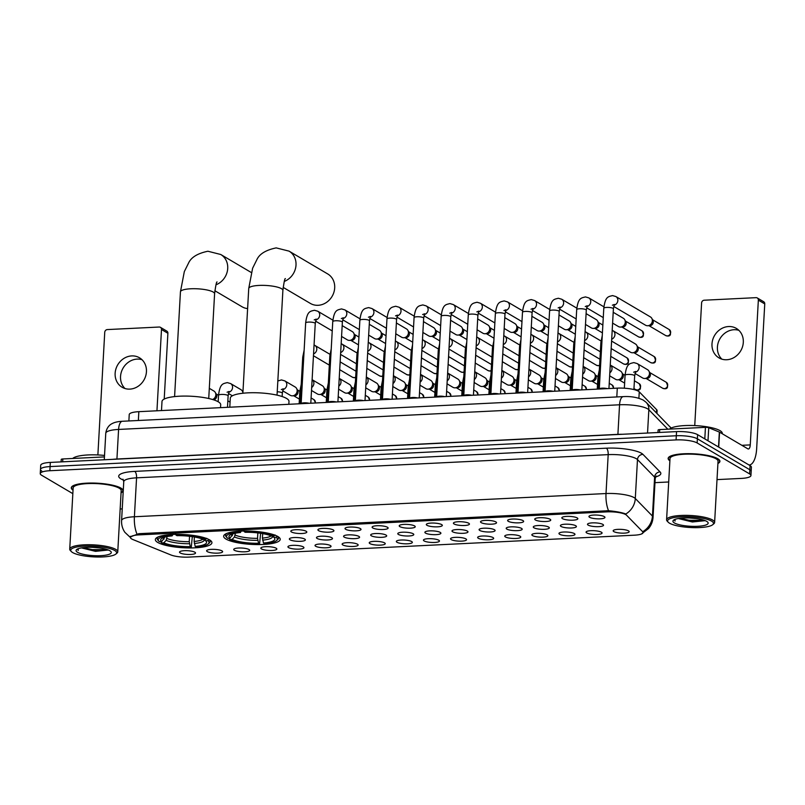 <?xml version="1.0" encoding="UTF-8"?>
<svg xmlns="http://www.w3.org/2000/svg" width="805" height="805" viewBox="0 0 805 805"><rect width="100%" height="100%" fill="white"/><g stroke="black" fill="none" stroke-linecap="round" stroke-linejoin="round"><path stroke-width="1.21" d="M226.004 539.068A28.326 6.611 -176.8 0 0 257.519 544.583A28.326 6.611 -176.8 0 0 280.21 539.37A28.326 6.611 -176.8 0 0 277.856 536.522A28.326 6.611 -176.8 0 0 246.34 531.008A28.326 6.611 -176.8 0 0 223.649 536.211A28.326 6.611 -176.8 0 0 226.004 539.068M157.71 542.429A28.326 6.611 -176.8 0 0 189.225 547.943A28.326 6.611 -176.8 0 0 211.916 542.731A28.326 6.611 -176.8 0 0 209.562 539.873A28.326 6.611 -176.8 0 0 178.046 534.369A28.326 6.611 -176.8 0 0 155.355 539.571A28.326 6.611 -176.8 0 0 157.71 542.429M221.959 550.882A8.02 1.872 3.2 0 1 222.562 551.415A8.02 1.872 3.2 0 1 216.766 553.166A8.02 1.872 3.2 0 1 207.288 551.606A8.02 1.872 3.2 0 1 206.714 550.529A8.02 1.872 3.2 0 1 213.607 549.332A8.02 1.872 3.2 0 1 221.959 550.882M249.067 549.543A8.02 1.872 3.2 0 1 249.661 550.087A8.02 1.872 3.2 0 1 243.865 551.827A8.02 1.872 3.2 0 1 234.386 550.268A8.02 1.872 3.2 0 1 233.822 549.201A8.02 1.872 3.2 0 1 240.715 547.994A8.02 1.872 3.2 0 1 249.067 549.543M276.165 548.215A8.02 1.872 3.2 0 1 276.769 548.748A8.02 1.872 3.2 0 1 270.973 550.499A8.02 1.872 3.2 0 1 261.494 548.94A8.02 1.872 3.2 0 1 260.921 547.863A8.02 1.872 3.2 0 1 267.813 546.665A8.02 1.872 3.2 0 1 276.165 548.215M303.274 546.877A8.02 1.872 3.2 0 1 303.867 547.42A8.02 1.872 3.2 0 1 298.081 549.161A8.02 1.872 3.2 0 1 288.593 547.601A8.02 1.872 3.2 0 1 288.029 546.535A8.02 1.872 3.2 0 1 294.922 545.327A8.02 1.872 3.2 0 1 303.274 546.877M330.372 545.548A8.02 1.872 3.2 0 1 330.976 546.082A8.02 1.872 3.2 0 1 325.18 547.823A8.02 1.872 3.2 0 1 315.701 546.273A8.02 1.872 3.2 0 1 315.127 545.196A8.02 1.872 3.2 0 1 322.02 543.999A8.02 1.872 3.2 0 1 330.372 545.548M357.48 544.21A8.02 1.872 3.2 0 1 358.074 544.744A8.02 1.872 3.2 0 1 352.288 546.494A8.02 1.872 3.2 0 1 342.799 544.935A8.02 1.872 3.2 0 1 342.236 543.858A8.02 1.872 3.2 0 1 349.129 542.661A8.02 1.872 3.2 0 1 357.48 544.21M384.579 542.882A8.02 1.872 3.2 0 1 385.182 543.415A8.02 1.872 3.2 0 1 379.386 545.156A8.02 1.872 3.2 0 1 369.908 543.606A8.02 1.872 3.2 0 1 369.334 542.53A8.02 1.872 3.2 0 1 376.227 541.332A8.02 1.872 3.2 0 1 384.579 542.882M411.687 541.544A8.02 1.872 3.2 0 1 412.281 542.077A8.02 1.872 3.2 0 1 406.495 543.828A8.02 1.872 3.2 0 1 397.006 542.268A8.02 1.872 3.2 0 1 396.442 541.191A8.02 1.872 3.2 0 1 403.335 539.994A8.02 1.872 3.2 0 1 411.687 541.544M438.785 540.215A8.02 1.872 3.2 0 1 439.389 540.749A8.02 1.872 3.2 0 1 433.593 542.49A8.02 1.872 3.2 0 1 424.114 540.93A8.02 1.872 3.2 0 1 423.541 539.863A8.02 1.872 3.2 0 1 430.434 538.666A8.02 1.872 3.2 0 1 438.785 540.215M465.894 538.877A8.02 1.872 3.2 0 1 466.487 539.41A8.02 1.872 3.2 0 1 460.702 541.161A8.02 1.872 3.2 0 1 451.213 539.602A8.02 1.872 3.2 0 1 450.649 538.525A8.02 1.872 3.2 0 1 457.542 537.327A8.02 1.872 3.2 0 1 465.894 538.877M492.992 537.549A8.02 1.872 3.2 0 1 493.596 538.082A8.02 1.872 3.2 0 1 487.8 539.823A8.02 1.872 3.2 0 1 478.321 538.263A8.02 1.872 3.2 0 1 477.747 537.197A8.02 1.872 3.2 0 1 484.64 535.989A8.02 1.872 3.2 0 1 492.992 537.549M520.1 536.211A8.02 1.872 3.2 0 1 520.694 536.744A8.02 1.872 3.2 0 1 514.908 538.495A8.02 1.872 3.2 0 1 505.419 536.935A8.02 1.872 3.2 0 1 504.856 535.858A8.02 1.872 3.2 0 1 511.749 534.661A8.02 1.872 3.2 0 1 520.1 536.211M547.199 534.882A8.02 1.872 3.2 0 1 547.803 535.416A8.02 1.872 3.2 0 1 542.007 537.156A8.02 1.872 3.2 0 1 532.528 535.597A8.02 1.872 3.2 0 1 531.954 534.53A8.02 1.872 3.2 0 1 538.847 533.323A8.02 1.872 3.2 0 1 547.199 534.882M574.307 533.544A8.02 1.872 3.2 0 1 574.901 534.077A8.02 1.872 3.2 0 1 569.115 535.828A8.02 1.872 3.2 0 1 559.626 534.268A8.02 1.872 3.2 0 1 559.062 533.192A8.02 1.872 3.2 0 1 565.955 531.994A8.02 1.872 3.2 0 1 574.307 533.544M601.405 532.216A8.02 1.872 3.2 0 1 602.009 532.749A8.02 1.872 3.2 0 1 596.213 534.49A8.02 1.872 3.2 0 1 586.734 532.93A8.02 1.872 3.2 0 1 586.161 531.864A8.02 1.872 3.2 0 1 593.054 530.656A8.02 1.872 3.2 0 1 601.405 532.216M628.514 530.877A8.02 1.872 3.2 0 1 629.108 531.411A8.02 1.872 3.2 0 1 623.322 533.162A8.02 1.872 3.2 0 1 613.833 531.602A8.02 1.872 3.2 0 1 613.269 530.525A8.02 1.872 3.2 0 1 620.162 529.328A8.02 1.872 3.2 0 1 628.514 530.877M194.86 552.22A8.02 1.872 3.2 0 1 195.454 552.753A8.02 1.872 3.2 0 1 189.658 554.494A8.02 1.872 3.2 0 1 180.179 552.934A8.02 1.872 3.2 0 1 179.616 551.868A8.02 1.872 3.2 0 1 186.508 550.66A8.02 1.872 3.2 0 1 194.86 552.22M304.713 539.068A8.02 1.872 3.2 0 1 305.306 539.602A8.02 1.872 3.2 0 1 299.51 541.352A8.02 1.872 3.2 0 1 290.031 539.793A8.02 1.872 3.2 0 1 289.468 538.716A8.02 1.872 3.2 0 1 296.361 537.519A8.02 1.872 3.2 0 1 304.713 539.068M331.811 537.73A8.02 1.872 3.2 0 1 332.415 538.273A8.02 1.872 3.2 0 1 326.619 540.014A8.02 1.872 3.2 0 1 317.14 538.454A8.02 1.872 3.2 0 1 316.566 537.388A8.02 1.872 3.2 0 1 323.459 536.18A8.02 1.872 3.2 0 1 331.811 537.73M358.919 536.402A8.02 1.872 3.2 0 1 359.513 536.935A8.02 1.872 3.2 0 1 353.727 538.676A8.02 1.872 3.2 0 1 344.238 537.126A8.02 1.872 3.2 0 1 343.675 536.05A8.02 1.872 3.2 0 1 350.567 534.852A8.02 1.872 3.2 0 1 358.919 536.402M386.018 535.063A8.02 1.872 3.2 0 1 386.621 535.597A8.02 1.872 3.2 0 1 380.825 537.348A8.02 1.872 3.2 0 1 371.347 535.788A8.02 1.872 3.2 0 1 370.773 534.711A8.02 1.872 3.2 0 1 377.666 533.514A8.02 1.872 3.2 0 1 386.018 535.063M413.126 533.735A8.02 1.872 3.2 0 1 413.72 534.268A8.02 1.872 3.2 0 1 407.934 536.009A8.02 1.872 3.2 0 1 398.445 534.46A8.02 1.872 3.2 0 1 397.881 533.383A8.02 1.872 3.2 0 1 404.774 532.186A8.02 1.872 3.2 0 1 413.126 533.735M440.224 532.397A8.02 1.872 3.2 0 1 440.828 532.93A8.02 1.872 3.2 0 1 435.032 534.681A8.02 1.872 3.2 0 1 425.553 533.121A8.02 1.872 3.2 0 1 424.98 532.045A8.02 1.872 3.2 0 1 431.872 530.847A8.02 1.872 3.2 0 1 440.224 532.397M467.333 531.069A8.02 1.872 3.2 0 1 467.926 531.602A8.02 1.872 3.2 0 1 462.14 533.343A8.02 1.872 3.2 0 1 452.651 531.783A8.02 1.872 3.2 0 1 452.088 530.716A8.02 1.872 3.2 0 1 458.981 529.519A8.02 1.872 3.2 0 1 467.333 531.069M494.431 529.73A8.02 1.872 3.2 0 1 495.035 530.264A8.02 1.872 3.2 0 1 489.239 532.014A8.02 1.872 3.2 0 1 479.76 530.455A8.02 1.872 3.2 0 1 479.186 529.378A8.02 1.872 3.2 0 1 486.079 528.181A8.02 1.872 3.2 0 1 494.431 529.73M521.539 528.402A8.02 1.872 3.2 0 1 522.133 528.935A8.02 1.872 3.2 0 1 516.347 530.676A8.02 1.872 3.2 0 1 506.858 529.116A8.02 1.872 3.2 0 1 506.295 528.05A8.02 1.872 3.2 0 1 513.188 526.842A8.02 1.872 3.2 0 1 521.539 528.402M548.638 527.064A8.02 1.872 3.2 0 1 549.241 527.597A8.02 1.872 3.2 0 1 543.445 529.348A8.02 1.872 3.2 0 1 533.967 527.788A8.02 1.872 3.2 0 1 533.393 526.712A8.02 1.872 3.2 0 1 540.286 525.514A8.02 1.872 3.2 0 1 548.638 527.064M575.746 525.735A8.02 1.872 3.2 0 1 576.34 526.269A8.02 1.872 3.2 0 1 570.554 528.01A8.02 1.872 3.2 0 1 561.065 526.45A8.02 1.872 3.2 0 1 560.501 525.383A8.02 1.872 3.2 0 1 567.394 524.176A8.02 1.872 3.2 0 1 575.746 525.735M602.844 524.397A8.02 1.872 3.2 0 1 603.448 524.93A8.02 1.872 3.2 0 1 597.652 526.681A8.02 1.872 3.2 0 1 588.173 525.122A8.02 1.872 3.2 0 1 587.6 524.045A8.02 1.872 3.2 0 1 594.492 522.848A8.02 1.872 3.2 0 1 602.844 524.397M306.152 531.25A8.02 1.872 3.2 0 1 306.745 531.793A8.02 1.872 3.2 0 1 300.949 533.534A8.02 1.872 3.2 0 1 291.47 531.974A8.02 1.872 3.2 0 1 290.907 530.908A8.02 1.872 3.2 0 1 297.8 529.7A8.02 1.872 3.2 0 1 306.152 531.25M333.25 529.921A8.02 1.872 3.2 0 1 333.854 530.455A8.02 1.872 3.2 0 1 328.058 532.206A8.02 1.872 3.2 0 1 318.579 530.646A8.02 1.872 3.2 0 1 318.005 529.569A8.02 1.872 3.2 0 1 324.898 528.372A8.02 1.872 3.2 0 1 333.25 529.921M360.358 528.583A8.02 1.872 3.2 0 1 360.952 529.127A8.02 1.872 3.2 0 1 355.156 530.867A8.02 1.872 3.2 0 1 345.677 529.308A8.02 1.872 3.2 0 1 345.114 528.241A8.02 1.872 3.2 0 1 352.006 527.034A8.02 1.872 3.2 0 1 360.358 528.583M387.457 527.255A8.02 1.872 3.2 0 1 388.06 527.788A8.02 1.872 3.2 0 1 382.264 529.529A8.02 1.872 3.2 0 1 372.785 527.979A8.02 1.872 3.2 0 1 372.212 526.903A8.02 1.872 3.2 0 1 379.105 525.705A8.02 1.872 3.2 0 1 387.457 527.255M414.565 525.917A8.02 1.872 3.2 0 1 415.159 526.45A8.02 1.872 3.2 0 1 409.373 528.201A8.02 1.872 3.2 0 1 399.884 526.641A8.02 1.872 3.2 0 1 399.32 525.564A8.02 1.872 3.2 0 1 406.213 524.367A8.02 1.872 3.2 0 1 414.565 525.917M441.663 524.588A8.02 1.872 3.2 0 1 442.267 525.122A8.02 1.872 3.2 0 1 436.471 526.862A8.02 1.872 3.2 0 1 426.992 525.313A8.02 1.872 3.2 0 1 426.419 524.236A8.02 1.872 3.2 0 1 433.311 523.039A8.02 1.872 3.2 0 1 441.663 524.588M468.772 523.25A8.02 1.872 3.2 0 1 469.365 523.783A8.02 1.872 3.2 0 1 463.579 525.534A8.02 1.872 3.2 0 1 454.09 523.975A8.02 1.872 3.2 0 1 453.527 522.898A8.02 1.872 3.2 0 1 460.42 521.7A8.02 1.872 3.2 0 1 468.772 523.25M495.87 521.922A8.02 1.872 3.2 0 1 496.474 522.455A8.02 1.872 3.2 0 1 490.678 524.196A8.02 1.872 3.2 0 1 481.199 522.636A8.02 1.872 3.2 0 1 480.625 521.57A8.02 1.872 3.2 0 1 487.518 520.372A8.02 1.872 3.2 0 1 495.87 521.922M522.978 520.583A8.02 1.872 3.2 0 1 523.572 521.117A8.02 1.872 3.2 0 1 517.786 522.868A8.02 1.872 3.2 0 1 508.297 521.308A8.02 1.872 3.2 0 1 507.734 520.231A8.02 1.872 3.2 0 1 514.626 519.034A8.02 1.872 3.2 0 1 522.978 520.583M550.077 519.255A8.02 1.872 3.2 0 1 550.68 519.788A8.02 1.872 3.2 0 1 544.884 521.529A8.02 1.872 3.2 0 1 535.406 519.97A8.02 1.872 3.2 0 1 534.832 518.903A8.02 1.872 3.2 0 1 541.725 517.696A8.02 1.872 3.2 0 1 550.077 519.255M577.185 517.917A8.02 1.872 3.2 0 1 577.779 518.45A8.02 1.872 3.2 0 1 571.993 520.201A8.02 1.872 3.2 0 1 562.504 518.641A8.02 1.872 3.2 0 1 561.94 517.565A8.02 1.872 3.2 0 1 568.833 516.367A8.02 1.872 3.2 0 1 577.185 517.917M604.283 516.589A8.02 1.872 3.2 0 1 604.887 517.122A8.02 1.872 3.2 0 1 599.091 518.863A8.02 1.872 3.2 0 1 589.612 517.303A8.02 1.872 3.2 0 1 589.039 516.236A8.02 1.872 3.2 0 1 595.931 515.029A8.02 1.872 3.2 0 1 604.283 516.589M132.825 539.511A14.43 3.371 3.2 0 1 131.628 538.927A14.43 3.371 3.2 0 1 130.43 537.468A14.43 3.371 3.2 0 1 139.084 534.882L606.789 511.869A14.43 3.371 3.2 0 1 626.552 515.21L642.682 531.733A14.43 3.371 3.2 0 1 643.074 532.588A14.43 3.371 3.2 0 1 634.431 535.184L188.632 557.11A14.43 3.371 3.2 0 1 170.871 554.947L132.825 539.511M128.881 420.955L129.233 414.555A16.03 3.743 3.2 0 1 138.842 411.677L617.294 388.141A16.03 3.743 3.2 0 1 639.261 391.854L656.659 409.675A16.03 3.743 3.2 0 1 657.101 410.62L656.95 413.408M121.052 492.851A25.921 6.048 -176.8 0 0 123.044 490.698A25.921 6.048 -176.8 0 0 120.891 488.082A25.921 6.048 -176.8 0 0 92.052 483.04A25.921 6.048 -176.8 0 0 71.283 487.81A25.921 6.048 -176.8 0 0 73.024 490.165M717.919 463.479A25.921 6.048 -176.8 0 0 719.912 461.335A25.921 6.048 -176.8 0 0 717.758 458.719A25.921 6.048 -176.8 0 0 688.909 453.668A25.921 6.048 -176.8 0 0 668.15 458.437A25.921 6.048 -176.8 0 0 669.891 460.792M130.138 536.975L138.812 533.685L608.54 510.722C615.533 511.376 620.977 512.352 624.871 513.64L625.777 514.013A18.706 17.63 -44.3 0 0 635.296 498.506L652.442 516.065A21.383 4.991 3.2 0 1 653.036 517.333L655.21 478.412A21.383 4.991 -176.8 0 0 654.616 477.144L637.48 459.585A21.383 4.991 -176.8 0 0 636.292 458.699A21.383 4.991 -176.8 0 0 608.188 454.634L136.568 477.838A21.383 4.991 -176.8 0 0 123.759 481.672L122.954 479.196M717.014 479.609L741.335 478.412A16.03 3.743 -176.8 0 0 750.944 475.534L751.176 471.378A16.03 3.743 -176.8 0 0 749.847 469.768L697.382 438.816A16.03 3.743 -176.8 0 0 676.311 435.757L50.091 466.578A16.03 3.743 -176.8 0 0 40.481 469.456A16.03 3.743 -176.8 0 0 41.81 471.066M123.517 480.102L123.155 479.961A26.726 6.239 3.2 0 1 134.727 471.388L606.346 448.184A26.726 6.239 3.2 0 1 641.474 453.265A26.726 6.239 3.2 0 1 642.954 454.382L660.1 471.941A5.343 5.031 135.7 0 0 654.616 477.144L652.442 516.065A18.706 17.63 -44.3 0 1 642.984 531.531L643.125 531.843M750.944 475.534A16.03 3.743 -176.8 0 0 749.616 473.914L697.15 442.961A16.03 3.743 -176.8 0 0 676.079 439.912L49.86 470.724A16.03 3.743 -176.8 0 0 40.25 473.602A16.03 3.743 -176.8 0 0 41.578 475.222L72.832 493.656M120.156 508.981L122.239 508.871M654.978 482.658L668.703 481.984M50.323 462.422A16.03 3.743 -176.8 0 0 40.713 465.3L40.481 469.456A16.03 3.743 -176.8 0 1 50.091 466.578L676.311 435.757A16.03 3.743 -176.8 0 1 697.382 438.816L749.847 469.768A16.03 3.743 -176.8 0 1 751.176 471.378L751.407 467.232A16.03 3.743 -176.8 0 0 750.079 465.612L697.613 434.66A16.03 3.743 -176.8 0 0 676.542 431.611L50.323 462.422L49.86 470.724M124.996 388.523A17.106 15.154 120.5 0 1 121.927 370.441A17.106 15.154 120.5 0 1 137.132 359.1A17.106 15.154 120.5 0 1 142.002 359.704M131.718 355.911A17.106 15.154 -59.5 0 0 115.92 368.921A17.106 15.154 -59.5 0 0 122.098 387.245A17.106 15.154 -59.5 0 0 129.857 389.117A17.106 15.154 -59.5 0 0 145.655 376.106A17.106 15.154 -59.5 0 0 139.476 357.782A17.106 15.154 -59.5 0 0 131.718 355.911M104.449 456.908L62.83 458.961L62.669 461.818M161.493 329.497A2.677 2.365 -59.5 0 0 160.406 327.323L166.796 331.097A2.677 2.365 120.5 0 1 167.893 333.28L161.493 329.497L156.945 410.792M164.21 399.079L167.893 333.28M160.406 327.323A2.677 2.365 -59.5 0 0 159.189 327.031L107.327 329.577A2.677 2.365 -59.5 0 0 104.741 332.294L97.878 454.946M61.301 459.595A2.677 0.624 3.2 0 1 61.23 459.444A2.677 0.624 3.2 0 1 62.83 458.961M114.723 550.489A22.983 5.363 -176.8 0 0 86.457 546.042A22.983 5.363 -176.8 0 0 71.333 551.566A22.983 5.363 -176.8 0 0 72.651 552.552A22.983 5.363 -176.8 0 0 95.473 556.969A22.983 5.363 -176.8 0 0 115.89 554.051A22.983 5.363 -176.8 0 0 114.723 550.489M115.89 554.051L116.977 553.136A24.049 5.615 -176.8 0 0 117.761 551.827A24.049 5.615 -176.8 0 0 115.759 549.402A24.049 5.615 -176.8 0 0 88.993 544.723A24.049 5.615 -176.8 0 0 69.733 549.141A24.049 5.615 -176.8 0 0 70.357 550.529L71.333 551.566M117.761 551.827L121.183 490.597A24.049 5.615 -176.8 0 0 119.18 488.172A24.049 5.615 -176.8 0 0 92.414 483.493A24.049 5.615 -176.8 0 0 73.154 487.911L69.733 549.141M121.062 492.68A25.659 5.987 -176.8 0 0 122.783 490.688A25.659 5.987 -176.8 0 0 120.649 488.102A25.659 5.987 -176.8 0 0 92.102 483.111A25.659 5.987 -176.8 0 0 71.554 487.82A25.659 5.987 -176.8 0 0 73.034 489.993M104.529 455.439A26.726 6.239 -176.8 0 0 72.712 458.478M99.146 547.893L92.645 547.35M77.542 552.311A17.64 4.116 -176.8 0 0 99.216 555.732A17.64 4.116 -176.8 0 0 110.838 551.495A17.64 4.116 -176.8 0 0 109.832 550.731A17.64 4.116 -176.8 0 0 92.303 547.34A17.64 4.116 -176.8 0 0 76.636 549.584A17.64 4.116 -176.8 0 0 77.542 552.311M81.687 547.943L95.493 551.355L108.363 550.016M77.532 549.262L78.216 550.439L78.145 548.758M78.216 550.439L77.542 549.151M107.427 549.664L92.172 549.614L83.136 547.662M108.262 550.097L92.142 550.268L81.828 547.843M194.387 536.975L194.136 541.453L195.192 546.404A22.983 5.363 -176.8 0 0 205.979 541.111A22.983 5.363 -176.8 0 0 205.597 540.759L207.861 540.648L208.908 539.511M192.315 536.643L191.278 547.229A25.438 5.937 -176.8 0 1 161.543 542.922L163.807 542.812A22.983 5.363 -176.8 0 0 190.292 546.645L189.235 541.695L189.547 536.271M167.108 536.553L166.172 540.346L163.807 542.812M220.54 407.662L220.701 404.764A29.393 6.863 -176.8 0 0 218.256 401.806A29.393 6.863 -176.8 0 0 185.553 396.08A29.393 6.863 -176.8 0 0 161.996 401.484L161.493 410.56M195.192 546.404L196.179 546.987A25.438 5.937 -176.8 0 0 208.213 543.959L209.3 543.033A26.515 6.188 -176.8 0 0 210.165 541.594A26.515 6.188 -176.8 0 0 208.898 539.561M161.543 542.922L160.638 541.604M206.764 538.304L205.728 539.39A25.438 5.937 -176.8 0 0 175.983 535.073L175.611 533.785M208.213 543.959A25.438 5.937 -176.8 0 0 207.861 540.648M205.728 539.39L203.464 539.501A22.983 5.363 -176.8 0 0 176.969 535.657L175.983 535.073M190.292 546.645L191.278 547.229M205.597 540.759L204.369 539.451M158.897 536.633A26.515 6.188 -176.8 0 0 157.227 538.636A26.515 6.188 -176.8 0 0 157.911 540.165L158.897 541.202A25.438 5.937 -176.8 0 0 159.41 541.664L161.674 541.554L164.874 537.066M170.72 534.027L171.093 535.315A25.438 5.937 -176.8 0 0 158.897 541.202M171.093 535.315L172.079 535.899A22.983 5.363 -176.8 0 0 161.433 538.625A22.983 5.363 -176.8 0 0 161.674 541.554M173.186 534.117L172.079 535.899M214.855 290.736L242.043 306.775A17.106 15.154 -59.5 0 0 247.618 308.597M283.149 287.375L310.348 303.415A17.106 15.154 -59.5 0 0 318.106 305.296A17.106 15.154 -59.5 0 0 333.904 292.275A17.106 15.154 -59.5 0 0 327.726 273.952L289.045 251.13A17.106 15.154 120.5 0 1 295.817 266.888A17.106 15.154 120.5 0 1 284.266 281.428M262.682 533.614L262.43 538.102L263.487 543.043A22.983 5.363 -176.8 0 0 274.274 537.75A22.983 5.363 -176.8 0 0 273.891 537.398L276.155 537.287L277.202 536.15M260.619 533.282L259.582 543.868A25.438 5.937 -176.8 0 1 229.838 539.561L232.102 539.451A22.983 5.363 -176.8 0 0 258.596 543.284L257.54 538.334L257.842 532.91M235.402 533.192L234.466 536.985L232.102 539.451M288.834 404.301L288.995 401.403A29.393 6.863 -176.8 0 0 286.56 398.445A29.393 6.863 -176.8 0 0 253.847 392.719A29.393 6.863 -176.8 0 0 230.3 398.123L229.787 407.199M263.487 543.043L264.473 543.627A25.438 5.937 -176.8 0 0 276.507 540.598L277.604 539.672A26.515 6.188 -176.8 0 0 278.46 538.233A26.515 6.188 -176.8 0 0 277.202 536.2M229.838 539.561L228.932 538.243M275.069 534.943L274.022 536.029A25.438 5.937 -176.8 0 0 244.277 531.713L243.915 530.425M276.507 540.598A25.438 5.937 -176.8 0 0 276.155 537.287M274.022 536.029L271.758 536.14A22.983 5.363 -176.8 0 0 245.273 532.296L244.277 531.713M258.596 543.284L259.582 543.868M273.891 537.398L272.674 536.09M227.191 533.272A26.515 6.188 -176.8 0 0 225.521 535.275A26.515 6.188 -176.8 0 0 226.215 536.804L227.191 537.841A25.438 5.937 -176.8 0 0 227.704 538.304L229.968 538.193L233.168 533.705M239.015 530.666L239.387 531.954A25.438 5.937 -176.8 0 0 227.191 537.841M239.387 531.954L240.373 532.538A22.983 5.363 -176.8 0 0 229.727 535.265A22.983 5.363 -176.8 0 0 229.968 538.193M241.48 530.767L240.373 532.538M301.181 403.567L301.11 403.697A4.81 1.127 3.2 0 1 301.181 403.567A4.81 1.127 3.2 0 1 304.29 402.822A4.81 1.127 3.2 0 1 309.15 403.295M342.175 325.633L352.278 331.59A4.81 4.267 120.5 0 1 353.737 333.129A4.81 4.267 120.5 0 1 354.23 335.514A4.81 4.267 120.5 0 1 349.571 340.404A4.81 4.267 120.5 0 1 349.44 340.404A4.81 4.267 120.5 0 1 347.388 339.881L341.572 336.44M353.737 333.129L354.784 335.111A3.472 3.079 120.5 0 1 351.684 340.364L349.44 340.404M328.249 402.359A4.81 1.127 3.2 0 1 328.289 402.228A4.81 1.127 3.2 0 1 331.388 401.494A4.81 1.127 3.2 0 1 336.259 401.967M369.274 324.294L379.376 330.261A4.81 4.267 120.5 0 1 380.835 331.801A4.81 4.267 120.5 0 1 381.339 334.186A4.81 4.267 120.5 0 1 376.67 339.066A4.81 4.267 120.5 0 1 376.539 339.076A4.81 4.267 120.5 0 1 374.486 338.543L368.67 335.111M380.835 331.801L381.882 333.783A3.472 3.079 120.5 0 1 378.783 339.036L376.539 339.076M355.347 401.021A4.81 1.127 3.2 0 1 355.387 400.9A4.81 1.127 3.2 0 1 358.497 400.155A4.81 1.127 3.2 0 1 363.357 400.628M396.382 322.966L406.485 328.923A4.81 4.267 120.5 0 1 407.944 330.463A4.81 4.267 120.5 0 1 408.437 332.847A4.81 4.267 120.5 0 1 403.778 337.738A4.81 4.267 120.5 0 1 403.647 337.738A4.81 4.267 120.5 0 1 401.594 337.204L395.778 333.773M407.944 330.463L408.99 332.445A3.472 3.079 120.5 0 1 405.891 337.698L403.647 337.738M382.456 399.693A4.81 1.127 3.2 0 1 382.496 399.562A4.81 1.127 3.2 0 1 385.595 398.827A4.81 1.127 3.2 0 1 390.465 399.3M423.48 321.628L433.583 327.595A4.81 4.267 120.5 0 1 435.042 329.134A4.81 4.267 120.5 0 1 435.545 331.519A4.81 4.267 120.5 0 1 430.876 336.399A4.81 4.267 120.5 0 1 430.745 336.41A4.81 4.267 120.5 0 1 428.693 335.876L422.877 332.445M435.042 329.134L436.089 331.107A3.472 3.079 120.5 0 1 432.989 336.369L430.745 336.41M409.594 398.234L409.524 398.364A4.81 1.127 3.2 0 1 409.594 398.234A4.81 1.127 3.2 0 1 412.703 397.489A4.81 1.127 3.2 0 1 417.564 397.962M450.589 320.299L460.691 326.256A4.81 4.267 120.5 0 1 462.151 327.796A4.81 4.267 120.5 0 1 462.644 330.181A4.81 4.267 120.5 0 1 457.985 335.071A4.81 4.267 120.5 0 1 457.854 335.071A4.81 4.267 120.5 0 1 455.801 334.538L449.985 331.107M462.151 327.796L463.197 329.778A3.472 3.079 120.5 0 1 460.098 335.031L457.854 335.071M436.662 397.026A4.81 1.127 3.2 0 1 436.702 396.895A4.81 1.127 3.2 0 1 439.802 396.151A4.81 1.127 3.2 0 1 444.672 396.634M477.687 318.961L487.79 324.918A4.81 4.267 120.5 0 1 489.249 326.468A4.81 4.267 120.5 0 1 489.752 328.853A4.81 4.267 120.5 0 1 485.083 333.733A4.81 4.267 120.5 0 1 484.962 333.743A4.81 4.267 120.5 0 1 482.899 333.21L477.083 329.778M489.249 326.468L490.295 328.44A3.472 3.079 120.5 0 1 487.196 333.703L484.962 333.743M463.761 395.688A4.81 1.127 3.2 0 1 463.801 395.567A4.81 1.127 3.2 0 1 466.91 394.822A4.81 1.127 3.2 0 1 471.77 395.295M504.795 317.633L514.898 323.59A4.81 4.267 120.5 0 1 516.357 325.129A4.81 4.267 120.5 0 1 516.85 327.514A4.81 4.267 120.5 0 1 512.191 332.405A4.81 4.267 120.5 0 1 512.061 332.405A4.81 4.267 120.5 0 1 510.008 331.871L504.192 328.44M516.357 325.129L517.404 327.112A3.472 3.079 120.5 0 1 514.304 332.364L512.061 332.405M490.909 394.229L490.829 394.359A4.81 1.127 3.2 0 1 490.909 394.229A4.81 1.127 3.2 0 1 494.008 393.484A4.81 1.127 3.2 0 1 498.879 393.967M531.894 316.295L541.996 322.252A4.81 4.267 120.5 0 1 543.456 323.791A4.81 4.267 120.5 0 1 543.959 326.186A4.81 4.267 120.5 0 1 539.29 331.066A4.81 4.267 120.5 0 1 539.169 331.076A4.81 4.267 120.5 0 1 537.106 330.543L531.29 327.112M543.456 323.791L544.502 325.773A3.472 3.079 120.5 0 1 541.403 331.036L539.169 331.076M517.967 393.021A4.81 1.127 3.2 0 1 518.007 392.9A4.81 1.127 3.2 0 1 521.117 392.156A4.81 1.127 3.2 0 1 525.977 392.629M559.002 314.956L569.105 320.923A4.81 4.267 120.5 0 1 570.564 322.463A4.81 4.267 120.5 0 1 571.057 324.848A4.81 4.267 120.5 0 1 566.398 329.738A4.81 4.267 120.5 0 1 566.267 329.738A4.81 4.267 120.5 0 1 564.214 329.205L558.398 325.773M570.564 322.463L571.61 324.445A3.472 3.079 120.5 0 1 568.511 329.698L566.267 329.738M545.076 391.693A4.81 1.127 3.2 0 1 545.116 391.562A4.81 1.127 3.2 0 1 548.215 390.817A4.81 1.127 3.2 0 1 553.085 391.3M586.1 313.628L596.203 319.585A4.81 4.267 120.5 0 1 597.662 321.125A4.81 4.267 120.5 0 1 598.165 323.509A4.81 4.267 120.5 0 1 593.496 328.4A4.81 4.267 120.5 0 1 593.376 328.41A4.81 4.267 120.5 0 1 591.313 327.877L585.497 324.445M597.662 321.125L598.709 323.107A3.472 3.079 120.5 0 1 595.609 328.37L593.376 328.41M572.214 390.224L572.144 390.355A4.81 1.127 3.2 0 1 572.214 390.224A4.81 1.127 3.2 0 1 575.323 389.489A4.81 1.127 3.2 0 1 580.184 389.962M613.209 312.29L623.312 318.257A4.81 4.267 120.5 0 1 624.771 319.796A4.81 4.267 120.5 0 1 625.264 322.181A4.81 4.267 120.5 0 1 620.605 327.072A4.81 4.267 120.5 0 1 620.474 327.072A4.81 4.267 120.5 0 1 618.421 326.538L612.605 323.107M624.771 319.796L625.817 321.779A3.472 3.079 120.5 0 1 622.718 327.031L620.474 327.072M599.282 389.026A4.81 1.127 3.2 0 1 599.323 388.896A4.81 1.127 3.2 0 1 602.422 388.151A4.81 1.127 3.2 0 1 607.292 388.624M599.282 388.956L603.79 308.285C605.31 296.19 608.409 296.733 612.545 295.586L615.885 296.552L650.41 316.918A4.81 4.267 120.5 0 1 651.869 318.458A4.81 4.267 120.5 0 1 652.372 320.843A4.81 4.267 120.5 0 1 647.703 325.733A4.81 4.267 120.5 0 1 647.582 325.733A4.81 4.267 120.5 0 1 645.519 325.21L613.702 306.433M651.869 318.458L652.915 320.44A3.472 3.079 120.5 0 1 649.816 325.693L647.582 325.733M340.072 363.095A3.472 3.079 120.5 0 1 339.992 364.635M367.181 361.767A3.472 3.079 120.5 0 1 367.09 363.307M394.289 360.429A3.472 3.079 120.5 0 1 394.198 361.968M421.387 359.1A3.472 3.079 120.5 0 1 421.297 360.63M448.496 357.762A3.472 3.079 120.5 0 1 448.405 359.302M475.594 356.434A3.472 3.079 120.5 0 1 475.503 357.963M502.702 355.096A3.472 3.079 120.5 0 1 502.612 356.635M529.801 353.757A3.472 3.079 120.5 0 1 529.71 355.297M556.909 352.429A3.472 3.079 120.5 0 1 556.819 353.969M584.007 351.091A3.472 3.079 120.5 0 1 583.917 352.63M611.116 349.762A3.472 3.079 120.5 0 1 611.025 351.302M611.699 339.217A4.81 4.267 120.5 0 0 614.889 335.122A4.81 4.267 120.5 0 0 612.977 330.724L635.387 343.946A4.81 4.267 120.5 0 1 636.846 345.486A4.81 4.267 120.5 0 1 637.349 347.871A4.81 4.267 120.5 0 1 632.68 352.761A4.81 4.267 120.5 0 1 632.549 352.761A4.81 4.267 120.5 0 1 630.496 352.238L611.599 341.079M636.846 345.486L637.892 347.468A3.472 3.079 120.5 0 1 634.793 352.721L632.549 352.761M209.31 388.322L213.878 391.019A4.81 4.267 120.5 0 1 215.338 392.558A4.81 4.267 120.5 0 1 215.831 394.943A4.81 4.267 120.5 0 1 212.601 399.511M215.338 392.558L216.384 394.541A3.472 3.079 120.5 0 1 213.486 399.783M721.854 359.151A17.106 15.154 120.5 0 1 718.795 341.079A17.106 15.154 120.5 0 1 733.989 329.728A17.106 15.154 120.5 0 1 738.859 330.332M728.575 326.538A17.106 15.154 -59.5 0 0 712.777 339.549A17.106 15.154 -59.5 0 0 718.956 357.873A17.106 15.154 -59.5 0 0 726.724 359.744A17.106 15.154 -59.5 0 0 742.522 346.734A17.106 15.154 -59.5 0 0 736.344 328.41A17.106 15.154 -59.5 0 0 728.575 326.538M704.798 438.896L705.442 427.344L659.698 429.588L659.537 432.446M749.173 464.998L749.053 465.008A21.383 8.553 87.2 0 0 749.173 464.998A21.383 8.553 87.2 0 0 756.66 448.677L764.75 303.908L758.35 300.134L750.26 444.903A5.343 2.143 -92.8 0 1 748.388 448.989A5.343 2.143 -92.8 0 1 747.835 448.838L719.569 432.154L718.734 447.117M758.35 300.134A2.677 2.365 -59.5 0 0 757.264 297.951L763.663 301.724A2.677 2.365 120.5 0 1 764.75 303.908M757.264 297.951A2.677 2.365 -59.5 0 0 756.056 297.659L704.194 300.215A2.677 2.365 -59.5 0 0 701.598 302.922L694.745 425.573M658.168 430.232A2.677 0.624 3.2 0 1 658.098 430.071A2.677 0.624 3.2 0 1 659.698 429.588M705.442 427.344A2.677 0.624 3.2 0 1 708.732 427.737L719.348 432.054A2.677 0.624 3.2 0 1 719.569 432.154M711.58 521.117A22.983 5.363 -176.8 0 0 683.324 516.669A22.983 5.363 -176.8 0 0 668.2 522.193A22.983 5.363 -176.8 0 0 669.508 523.19A22.983 5.363 -176.8 0 0 692.33 527.607A22.983 5.363 -176.8 0 0 712.747 524.679A22.983 5.363 -176.8 0 0 711.58 521.117M712.747 524.679L713.844 523.763A24.049 5.615 -176.8 0 0 714.619 522.455A24.049 5.615 -176.8 0 0 712.616 520.03A24.049 5.615 -176.8 0 0 685.86 515.351A24.049 5.615 -176.8 0 0 666.59 519.768A24.049 5.615 -176.8 0 0 667.214 521.157L668.2 522.193M714.619 522.455L718.04 461.225A24.049 5.615 -176.8 0 0 716.048 458.8A24.049 5.615 -176.8 0 0 689.281 454.121A24.049 5.615 -176.8 0 0 670.012 458.538L666.59 519.768M717.929 463.308A25.659 5.987 -176.8 0 0 719.64 461.315A25.659 5.987 -176.8 0 0 717.507 458.729A25.659 5.987 -176.8 0 0 688.959 453.738A25.659 5.987 -176.8 0 0 668.412 458.448A25.659 5.987 -176.8 0 0 669.901 460.621M722.256 433.744L722.276 433.352A26.726 6.239 -176.8 0 0 720.052 430.655A26.726 6.239 -176.8 0 0 693.095 425.513A26.726 6.239 -176.8 0 0 669.569 429.105M696.003 518.521L689.513 517.977M674.399 522.948A17.64 4.116 -176.8 0 0 696.073 526.359A17.64 4.116 -176.8 0 0 707.706 522.123A17.64 4.116 -176.8 0 0 706.689 521.358A17.64 4.116 -176.8 0 0 689.161 517.967A17.64 4.116 -176.8 0 0 673.503 520.211A17.64 4.116 -176.8 0 0 674.399 522.948M678.545 518.581L692.36 521.982L705.22 520.654M674.389 519.889L675.073 521.066L675.013 519.386M675.073 521.066L674.409 519.778M704.284 520.302L689.04 520.251L679.994 518.289M705.13 520.734L689 520.895L678.685 518.48M228.741 392.256A4.81 4.267 120.5 0 0 232.464 388.282A4.81 4.267 120.5 0 0 230.612 383.572L240.977 389.68A4.81 4.267 120.5 0 1 242.436 391.22A4.81 4.267 120.5 0 1 242.909 392.749M282.947 389.59A4.81 4.267 120.5 0 0 286.671 385.615A4.81 4.267 120.5 0 0 284.819 380.906L295.183 387.014A4.81 4.267 120.5 0 1 296.643 388.553A4.81 4.267 120.5 0 1 297.146 390.938A4.81 4.267 120.5 0 1 292.477 395.829A4.81 4.267 120.5 0 1 292.346 395.829A4.81 4.267 120.5 0 1 290.293 395.305L282.636 390.777M296.643 388.553L297.689 390.536A3.472 3.079 120.5 0 1 294.59 395.788L292.346 395.829M311.686 387.487A4.81 4.267 120.5 0 0 312.119 379.688L322.292 385.686A4.81 4.267 120.5 0 1 323.751 387.225A4.81 4.267 120.5 0 1 324.244 389.61A4.81 4.267 120.5 0 1 319.585 394.5A4.81 4.267 120.5 0 1 319.454 394.5A4.81 4.267 120.5 0 1 317.401 393.967L311.515 390.495M323.751 387.225L324.797 389.207A3.472 3.079 120.5 0 1 321.698 394.46L319.454 394.5M338.784 386.159A4.81 4.267 120.5 0 0 339.227 378.36L349.39 384.347A4.81 4.267 120.5 0 1 350.849 385.887A4.81 4.267 120.5 0 1 351.352 388.272A4.81 4.267 120.5 0 1 346.683 393.162A4.81 4.267 120.5 0 1 346.553 393.162A4.81 4.267 120.5 0 1 344.5 392.639L338.623 389.167M350.849 385.887L351.896 387.869A3.472 3.079 120.5 0 1 348.796 393.122L346.553 393.162M366.325 377.012L376.499 383.019A4.81 4.267 120.5 0 1 377.958 384.559A4.81 4.267 120.5 0 1 378.451 386.943A4.81 4.267 120.5 0 1 373.792 391.824A4.81 4.267 120.5 0 1 373.661 391.834A4.81 4.267 120.5 0 1 371.608 391.3L365.722 387.829M377.958 384.559L379.004 386.541A3.472 3.079 120.5 0 1 375.905 391.794L373.661 391.834M392.991 383.492A4.81 4.267 120.5 0 0 393.434 375.694L403.597 381.681A4.81 4.267 120.5 0 1 405.056 383.22A4.81 4.267 120.5 0 1 405.559 385.605A4.81 4.267 120.5 0 1 400.89 390.495A4.81 4.267 120.5 0 1 400.759 390.495A4.81 4.267 120.5 0 1 398.706 389.972L392.83 386.501M405.056 383.22L406.102 385.203A3.472 3.079 120.5 0 1 403.003 390.455L400.759 390.495M420.532 374.345L430.705 380.352A4.81 4.267 120.5 0 1 432.164 381.892A4.81 4.267 120.5 0 1 432.657 384.277A4.81 4.267 120.5 0 1 427.998 389.157A4.81 4.267 120.5 0 1 427.868 389.167A4.81 4.267 120.5 0 1 425.815 388.634L419.928 385.162M432.164 381.892L433.211 383.864A3.472 3.079 120.5 0 1 430.112 389.127L427.868 389.167M447.198 380.825A4.81 4.267 120.5 0 0 447.64 373.027L457.804 379.014A4.81 4.267 120.5 0 1 459.263 380.554A4.81 4.267 120.5 0 1 459.766 382.939A4.81 4.267 120.5 0 1 455.097 387.829A4.81 4.267 120.5 0 1 454.966 387.829A4.81 4.267 120.5 0 1 452.913 387.296L447.037 383.824M459.263 380.554L460.309 382.536A3.472 3.079 120.5 0 1 457.21 387.789L454.966 387.829M474.739 371.679L484.912 377.676A4.81 4.267 120.5 0 1 486.371 379.225A4.81 4.267 120.5 0 1 486.864 381.61A4.81 4.267 120.5 0 1 482.205 386.491A4.81 4.267 120.5 0 1 482.074 386.501A4.81 4.267 120.5 0 1 480.022 385.967L474.135 382.496M486.371 379.225L487.417 381.198A3.472 3.079 120.5 0 1 484.318 386.46L482.074 386.501M501.404 378.159A4.81 4.267 120.5 0 0 501.847 370.36L512.01 376.348A4.81 4.267 120.5 0 1 513.469 377.887A4.81 4.267 120.5 0 1 513.972 380.272A4.81 4.267 120.5 0 1 509.303 385.162A4.81 4.267 120.5 0 1 509.173 385.162A4.81 4.267 120.5 0 1 507.12 384.629L501.243 381.157M513.469 377.887L514.516 379.869A3.472 3.079 120.5 0 1 511.417 385.122L509.173 385.162M528.945 369.012L539.119 375.009A4.81 4.267 120.5 0 1 540.578 376.549A4.81 4.267 120.5 0 1 541.071 378.944A4.81 4.267 120.5 0 1 536.412 383.824A4.81 4.267 120.5 0 1 536.281 383.834A4.81 4.267 120.5 0 1 534.228 383.301L528.342 379.829M540.578 376.549L541.624 378.531A3.472 3.079 120.5 0 1 538.525 383.794L536.281 383.834M555.611 375.492A4.81 4.267 120.5 0 0 556.054 367.694L566.217 373.681A4.81 4.267 120.5 0 1 567.676 375.221A4.81 4.267 120.5 0 1 568.179 377.605A4.81 4.267 120.5 0 1 563.51 382.496A4.81 4.267 120.5 0 1 563.379 382.496A4.81 4.267 120.5 0 1 561.327 381.962L555.45 378.491M567.676 375.221L568.722 377.203A3.472 3.079 120.5 0 1 565.623 382.456L563.379 382.496M583.152 366.345L593.325 372.343A4.81 4.267 120.5 0 1 594.784 373.882A4.81 4.267 120.5 0 1 595.277 376.277A4.81 4.267 120.5 0 1 590.618 381.157A4.81 4.267 120.5 0 1 590.488 381.168A4.81 4.267 120.5 0 1 588.435 380.634L582.548 377.163M594.784 373.882L595.831 375.865A3.472 3.079 120.5 0 1 592.732 381.127L590.488 381.168M609.818 372.826A4.81 4.267 120.5 0 0 610.26 365.017L620.424 371.014A4.81 4.267 120.5 0 1 621.883 372.554A4.81 4.267 120.5 0 1 622.386 374.939A4.81 4.267 120.5 0 1 617.717 379.829A4.81 4.267 120.5 0 1 617.586 379.829A4.81 4.267 120.5 0 1 615.533 379.296L609.657 375.824M621.883 372.554L622.929 374.536A3.472 3.079 120.5 0 1 619.83 379.789L617.586 379.829M635.296 372.252A4.81 4.267 120.5 0 0 639.019 368.277A4.81 4.267 120.5 0 0 637.168 363.568L647.532 369.676A4.81 4.267 120.5 0 1 648.991 371.216A4.81 4.267 120.5 0 1 649.484 373.601A4.81 4.267 120.5 0 1 644.825 378.491A4.81 4.267 120.5 0 1 644.694 378.501A4.81 4.267 120.5 0 1 642.642 377.968L634.974 373.44M648.991 371.216L650.038 373.198A3.472 3.079 120.5 0 1 646.938 378.451L644.694 378.501M606.789 511.869L606.849 510.662M139.084 534.882L139.144 533.675M138.359 420.482L138.842 411.677M656.478 412.925L656.659 409.675M638.898 398.264L639.261 391.854M616.811 396.946L617.294 388.141M606.346 448.184A5.343 2.143 -92.8 0 1 608.188 454.634L606.014 493.546A21.383 4.991 3.2 0 1 634.119 497.621A21.383 4.991 3.2 0 1 635.296 498.506L637.48 459.585A5.343 5.031 135.7 0 1 642.954 454.382M608.54 510.722A18.706 7.487 -92.8 0 1 606.014 493.546L134.395 516.75A18.706 7.487 87.2 0 0 136.92 533.926M130.833 537.931L124.845 532.286C122.471 528.754 121.384 524.86 121.585 520.594A21.383 4.991 3.2 0 1 134.395 516.75L136.568 477.838A5.343 2.143 -92.8 0 0 134.727 471.388M660.1 471.941A26.726 6.239 3.2 0 1 655.632 476.872M676.079 439.912L676.542 431.611M697.15 442.961L697.613 434.66M749.616 473.914L750.079 465.612M667.828 429.196L648.84 409.745A21.383 4.991 -176.8 0 0 647.653 408.849A21.383 4.991 -176.8 0 0 619.558 404.784L118.587 429.437A21.383 4.991 -176.8 0 0 105.767 433.271C106.743 426.197 111.382 423.923 112.167 423.591C114.612 422.263 117.993 421.498 122.32 421.277L623.301 396.624A10.686 4.277 -92.8 0 0 619.558 404.784L617.908 434.358A21.383 4.991 3.2 0 1 622.416 434.277M116.926 459.142A2.677 1.067 87.2 0 0 116.926 459.011L118.587 429.437A10.686 4.277 -92.8 0 1 122.32 421.277M647.542 433.04L648.84 409.745A10.686 10.073 -44.3 0 0 646.113 402.309L671.149 428.069M112.831 459.343A21.383 4.991 3.2 0 1 116.926 459.011L617.908 434.358A2.677 1.067 87.2 0 1 617.898 434.499M671.129 428.079A10.686 10.073 -44.3 0 0 670.243 427.022M174.584 396.603L180.441 291.853A17.106 3.995 3.2 0 1 190.694 288.784A17.106 3.995 3.2 0 1 213.174 292.034A17.106 3.995 3.2 0 1 214.593 293.765C215.7 285.473 216.525 281.539 217.068 281.971M180.441 291.853L184.325 271.587L188.561 263.054C191.157 257.318 197.597 253.384 207.901 251.241L220.741 254.491A17.106 15.154 120.5 0 1 227.523 270.249A17.106 15.154 120.5 0 1 215.971 284.789M194.136 541.453A19.773 4.619 -176.8 0 0 202.86 539.239M166.997 538.475A19.773 4.619 -176.8 0 0 189.235 541.695M194.347 543.476A20.558 4.8 -176.8 0 0 204.218 539.461M166.172 540.346A20.558 4.8 -176.8 0 0 189.457 543.717M163.244 537.609A20.558 4.8 -176.8 0 0 164.039 539.088M242.879 393.243L248.735 288.492A17.106 3.995 3.2 0 1 258.989 285.423A17.106 3.995 3.2 0 1 281.468 288.673A17.106 3.995 3.2 0 1 282.887 290.404C283.994 282.112 284.819 278.178 285.362 278.611M262.43 538.102A19.773 4.619 -176.8 0 0 271.154 535.878M235.291 535.114A19.773 4.619 -176.8 0 0 257.54 538.334M262.641 540.115A20.558 4.8 -176.8 0 0 272.513 536.1M234.466 536.985A20.558 4.8 -176.8 0 0 257.751 540.356M231.538 534.248A20.558 4.8 -176.8 0 0 232.333 535.728M301.151 403.627L305.659 322.956A4.81 1.127 3.2 0 1 308.818 322.081A4.81 1.127 3.2 0 1 314.866 323.006A4.81 1.127 3.2 0 1 315.258 323.489L316.244 319.102L314.222 319.877M305.659 322.956C307.178 310.861 310.267 311.404 314.413 310.257L317.754 311.223A4.81 4.267 120.5 0 1 319.605 315.932A4.81 4.267 120.5 0 1 315.882 319.907M328.249 402.299L332.757 321.628A4.81 1.127 3.2 0 1 335.927 320.752A4.81 1.127 3.2 0 1 341.964 321.678A4.81 1.127 3.2 0 1 342.367 322.161L343.353 317.774L341.33 318.539M332.757 321.628C334.276 309.523 337.375 310.066 341.511 308.919L344.852 309.885A4.81 4.267 120.5 0 1 346.703 314.604A4.81 4.267 120.5 0 1 342.98 318.579M355.357 400.96L359.865 320.289A4.81 1.127 3.2 0 1 363.025 319.414A4.81 1.127 3.2 0 1 369.072 320.34A4.81 1.127 3.2 0 1 369.465 320.823L370.451 316.435L368.428 317.21M359.865 320.289C361.385 308.194 364.474 308.738 368.62 307.591L371.96 308.557A4.81 4.267 120.5 0 1 373.812 313.266A4.81 4.267 120.5 0 1 370.089 317.24M382.456 399.632L386.964 318.951A4.81 1.127 3.2 0 1 390.133 318.086A4.81 1.127 3.2 0 1 396.171 319.011A4.81 1.127 3.2 0 1 396.573 319.494L397.559 315.097L395.537 315.872M386.964 318.951C388.483 306.856 391.582 307.399 395.718 306.252L399.059 307.218A4.81 4.267 120.5 0 1 400.91 311.938A4.81 4.267 120.5 0 1 397.187 315.912M409.564 398.294L414.072 317.623A4.81 1.127 3.2 0 1 417.232 316.747A4.81 1.127 3.2 0 1 423.279 317.673A4.81 1.127 3.2 0 1 423.672 318.156L424.658 313.769L422.635 314.534M414.072 317.623C415.591 305.528 418.68 306.071 422.826 304.924L426.167 305.89A4.81 4.267 120.5 0 1 428.019 310.599A4.81 4.267 120.5 0 1 424.295 314.574M436.662 396.966L441.17 316.285A4.81 1.127 3.2 0 1 444.34 315.409A4.81 1.127 3.2 0 1 450.377 316.345A4.81 1.127 3.2 0 1 450.78 316.828L451.766 312.431L449.743 313.205M441.17 316.285C442.69 304.189 445.789 304.733 449.925 303.586L453.265 304.552A4.81 4.267 120.5 0 1 455.117 309.271A4.81 4.267 120.5 0 1 451.394 313.246M463.771 395.627L468.279 314.956A4.81 1.127 3.2 0 1 471.438 314.081A4.81 1.127 3.2 0 1 477.486 315.007A4.81 1.127 3.2 0 1 477.878 315.49L478.864 311.102L476.842 311.867M468.279 314.956C469.798 302.851 472.887 303.404 477.033 302.247L480.374 303.223A4.81 4.267 120.5 0 1 482.225 307.933A4.81 4.267 120.5 0 1 478.502 311.907M490.869 394.299L495.377 313.618A4.81 1.127 3.2 0 1 498.547 312.743A4.81 1.127 3.2 0 1 504.584 313.678A4.81 1.127 3.2 0 1 504.987 314.161L505.973 309.764L503.95 310.539M495.377 313.618C496.896 301.523 499.996 302.066 504.131 300.919L507.472 301.885A4.81 4.267 120.5 0 1 509.324 306.604A4.81 4.267 120.5 0 1 505.6 310.569M517.977 392.961L522.485 312.29A4.81 1.127 3.2 0 1 525.645 311.414A4.81 1.127 3.2 0 1 531.692 312.34A4.81 1.127 3.2 0 1 532.085 312.823L533.071 308.436L531.048 309.2M522.485 312.29C524.005 300.185 527.094 300.738 531.24 299.581L534.58 300.547A4.81 4.267 120.5 0 1 536.432 305.266A4.81 4.267 120.5 0 1 532.709 309.241M545.076 391.622L549.584 310.951A4.81 1.127 3.2 0 1 552.753 310.076A4.81 1.127 3.2 0 1 558.791 311.002A4.81 1.127 3.2 0 1 559.193 311.495L560.179 307.097L558.157 307.872M549.584 310.951C551.103 298.856 554.202 299.4 558.338 298.252L561.679 299.219A4.81 4.267 120.5 0 1 563.53 303.938A4.81 4.267 120.5 0 1 559.807 307.902M640.166 337.265A3.472 3.079 120.5 0 1 638.586 336.893L640.528 337.365A3.472 1.389 -92.8 0 1 640.166 337.265A3.472 3.079 120.5 0 0 642.118 330.905L625.435 321.064M572.184 390.294L576.692 309.623A4.81 1.127 3.2 0 1 579.852 308.748A4.81 1.127 3.2 0 1 585.899 309.673A4.81 1.127 3.2 0 1 586.292 310.156L587.278 305.769L585.255 306.534M576.692 309.623C578.211 297.518 581.301 298.071 585.446 296.914L588.787 297.88A4.81 4.267 120.5 0 1 590.639 302.6A4.81 4.267 120.5 0 1 586.915 306.574M667.275 335.937A3.472 3.079 120.5 0 1 665.695 335.554L667.627 336.037A3.472 1.389 -92.8 0 1 667.275 335.937A3.472 3.079 120.5 0 0 669.227 329.567L652.543 319.726M603.79 308.285A4.81 1.127 3.2 0 1 606.96 307.409A4.81 1.127 3.2 0 1 612.997 308.335A4.81 1.127 3.2 0 1 613.4 308.828L614.386 304.431L612.364 305.206M615.885 296.552A4.81 4.267 120.5 0 1 617.737 301.261A4.81 4.267 120.5 0 1 614.014 305.236M354.109 377.636A3.472 3.079 120.5 0 1 352.53 377.253L354.472 377.726A3.472 1.389 -92.8 0 1 354.109 377.636A3.472 3.079 120.5 0 0 355.679 377.132M300.134 403.738L302.74 357.128A4.81 1.127 3.2 0 1 303.777 356.504M329.97 354.321L314.836 345.395A4.81 4.267 120.5 0 1 316.747 349.793A4.81 4.267 120.5 0 1 313.568 353.888M381.208 376.297A3.472 3.079 120.5 0 1 379.638 375.915L381.57 376.398A3.472 1.389 -92.8 0 1 381.208 376.297A3.472 3.079 120.5 0 0 382.788 375.794M327.243 402.409L329.849 355.8A4.81 1.127 3.2 0 1 330.885 355.166M357.068 352.993L341.944 344.057A4.81 4.267 120.5 0 1 343.856 348.454A4.81 4.267 120.5 0 1 340.666 352.56M408.316 374.969A3.472 3.079 120.5 0 1 406.736 374.587L408.678 375.06A3.472 1.389 -92.8 0 1 408.316 374.969A3.472 3.079 120.5 0 0 409.886 374.456M354.341 401.071L356.947 354.462A4.81 1.127 3.2 0 1 357.984 353.838M384.176 351.654L369.042 342.729A4.81 4.267 120.5 0 1 370.954 347.126A4.81 4.267 120.5 0 1 367.774 351.222M435.414 373.631A3.472 3.079 120.5 0 1 433.845 373.248L435.777 373.731A3.472 1.389 -92.8 0 1 435.414 373.631A3.472 3.079 120.5 0 0 436.994 373.128M381.449 399.743L384.055 353.133A4.81 1.127 3.2 0 1 385.092 352.499M411.275 350.316L396.151 341.39A4.81 4.267 120.5 0 1 398.062 345.788A4.81 4.267 120.5 0 1 394.873 349.883M462.523 372.302A3.472 3.079 120.5 0 1 460.943 371.92L462.885 372.393A3.472 1.389 -92.8 0 1 462.523 372.302A3.472 3.079 120.5 0 0 464.093 371.789M408.548 398.405L411.154 351.795A4.81 1.127 3.2 0 1 412.19 351.171M438.383 348.988L423.249 340.062A4.81 4.267 120.5 0 1 425.161 344.449A4.81 4.267 120.5 0 1 421.981 348.555M489.621 370.964A3.472 3.079 120.5 0 1 488.051 370.582L489.983 371.065A3.472 1.389 -92.8 0 1 489.621 370.964A3.472 3.079 120.5 0 0 491.201 370.461M435.656 397.076L438.262 350.467A4.81 1.127 3.2 0 1 439.299 349.833M465.481 347.649L450.357 338.724A4.81 4.267 120.5 0 1 452.269 343.121A4.81 4.267 120.5 0 1 449.079 347.217M516.73 369.636A3.472 3.079 120.5 0 1 515.15 369.254L517.092 369.726A3.472 1.389 -92.8 0 1 516.73 369.636A3.472 3.079 120.5 0 0 518.309 369.123M462.754 395.738L465.36 349.129A4.81 1.127 3.2 0 1 466.397 348.505M492.59 346.321L477.456 337.396A4.81 4.267 120.5 0 1 479.367 341.783A4.81 4.267 120.5 0 1 476.188 345.888M543.828 368.298A3.472 3.079 120.5 0 1 542.258 367.915L544.19 368.398A3.472 1.389 -92.8 0 1 543.828 368.298A3.472 3.079 120.5 0 0 545.408 367.794M489.863 394.41L492.469 347.79A4.81 1.127 3.2 0 1 493.505 347.166M519.688 344.983L504.564 336.057A4.81 4.267 120.5 0 1 506.476 340.455A4.81 4.267 120.5 0 1 503.286 344.55M570.936 366.959A3.472 3.079 120.5 0 1 569.356 366.587L571.298 367.06A3.472 1.389 -92.8 0 1 570.936 366.959A3.472 3.079 120.5 0 0 572.516 366.456M516.961 393.071L519.567 346.462A4.81 1.127 3.2 0 1 520.614 345.828M546.796 343.654L531.662 334.729A4.81 4.267 120.5 0 1 533.574 339.116A4.81 4.267 120.5 0 1 530.394 343.222M598.035 365.631A3.472 3.079 120.5 0 1 596.465 365.249L598.397 365.732A3.472 1.389 -92.8 0 1 598.035 365.631A3.472 3.079 120.5 0 0 599.614 365.128M544.069 391.743L546.676 345.124A4.81 1.127 3.2 0 1 547.712 344.5M573.895 342.316L558.771 333.391A4.81 4.267 120.5 0 1 560.683 337.788A4.81 4.267 120.5 0 1 557.493 341.884M625.143 364.293A3.472 3.079 120.5 0 1 623.563 363.92L625.505 364.393A3.472 1.389 -92.8 0 1 625.143 364.293A3.472 3.079 120.5 0 0 627.095 357.933L611.176 348.545M571.168 390.405L573.774 343.795A4.81 1.127 3.2 0 1 574.82 343.161M601.003 340.988L585.869 332.063A4.81 4.267 120.5 0 1 587.781 336.45A4.81 4.267 120.5 0 1 584.601 340.555M652.241 362.964A3.472 3.079 120.5 0 1 650.671 362.582L652.603 363.065A3.472 1.389 -92.8 0 1 652.241 362.964A3.472 3.079 120.5 0 0 654.203 356.595L637.52 346.754M598.276 389.077L600.882 342.457A4.81 1.127 3.2 0 1 601.919 341.833M750.26 444.903L741.868 445.316M718.513 446.986L719.348 432.054M708.732 427.737L707.998 440.788M218.165 401.745L218.517 395.305A4.81 1.127 3.2 0 1 221.687 394.43A4.81 1.127 3.2 0 1 227.724 395.356A4.81 1.127 3.2 0 1 228.127 395.839L227.483 407.32M277.222 391.763A4.81 1.127 3.2 0 1 281.931 392.689A4.81 1.127 3.2 0 1 282.334 393.172L282.142 396.543M311.102 397.952L313.93 399.632A3.472 3.079 120.5 0 1 315.278 402.993M299.138 403.788L299.832 391.3A4.81 1.127 3.2 0 1 300.869 390.677M338.201 396.624L341.038 398.294A3.472 3.079 120.5 0 1 342.387 401.665M326.236 402.46L326.931 389.972A4.81 1.127 3.2 0 1 327.977 389.338M365.309 395.285L368.137 396.966A3.472 3.079 120.5 0 1 369.485 400.327M353.345 401.121L354.039 388.634A4.81 1.127 3.2 0 1 355.075 388.01M366.325 377.022A4.81 4.267 120.5 0 1 365.893 384.82M392.407 393.957L395.245 395.627A3.472 3.079 120.5 0 1 396.593 398.998M380.443 399.793L381.137 387.306A4.81 1.127 3.2 0 1 382.184 386.672M419.516 392.619L422.343 394.299A3.472 3.079 120.5 0 1 423.692 397.66M407.551 398.455L408.246 385.967A4.81 1.127 3.2 0 1 409.282 385.343M420.532 374.355A4.81 4.267 120.5 0 1 420.099 382.154M446.614 391.29L449.452 392.961A3.472 3.079 120.5 0 1 450.8 396.332M434.65 397.127L435.344 384.639A4.81 1.127 3.2 0 1 436.391 384.005M473.722 389.952L476.55 391.622A3.472 3.079 120.5 0 1 477.898 394.993M461.758 395.788L462.452 383.301A4.81 1.127 3.2 0 1 463.489 382.677M474.739 371.689A4.81 4.267 120.5 0 1 474.306 379.487M500.821 388.624L503.658 390.294A3.472 3.079 120.5 0 1 505.007 393.665M488.856 394.46L489.551 381.973A4.81 1.127 3.2 0 1 490.597 381.339M527.929 387.286L530.757 388.956A3.472 3.079 120.5 0 1 532.105 392.327M515.965 393.122L516.659 380.634A4.81 1.127 3.2 0 1 517.696 380.01M528.945 369.022A4.81 4.267 120.5 0 1 528.513 376.821M555.027 385.957L557.865 387.628A3.472 3.079 120.5 0 1 559.213 390.999M543.063 391.794L543.757 379.296A4.81 1.127 3.2 0 1 544.804 378.672M582.136 384.619L584.963 386.289A3.472 3.079 120.5 0 1 586.312 389.66M570.171 390.455L570.866 377.968A4.81 1.127 3.2 0 1 571.902 377.334M583.152 366.356A4.81 4.267 120.5 0 1 582.719 374.154M609.234 383.291L612.072 384.961A3.472 3.079 120.5 0 1 613.42 388.332M637.218 389.992A3.472 3.079 120.5 0 1 635.648 389.61L637.58 390.083A3.472 1.389 -92.8 0 1 637.218 389.992A3.472 3.079 120.5 0 0 639.17 383.623L634.4 380.805M597.27 389.117L597.964 376.629A4.81 1.127 3.2 0 1 599.011 376.005M664.326 388.654A3.472 3.079 120.5 0 1 662.746 388.272L664.678 388.755A3.472 1.389 -92.8 0 1 664.326 388.654A3.472 3.079 120.5 0 0 666.278 382.295L649.655 372.484M624.348 388.201L625.072 375.301A4.81 1.127 3.2 0 1 628.232 374.426A4.81 1.127 3.2 0 1 634.28 375.351A4.81 1.127 3.2 0 1 634.682 375.834L633.907 389.56M130.43 537.468L130.501 536.291M642.038 533.474L648.518 528.563C651.255 525.323 652.754 521.58 653.036 517.333M40.25 473.602L40.481 469.456M121.585 520.594L123.759 481.672M655.21 478.412L656.276 476.047M623.301 396.624C630.909 396.191 637.58 397.358 643.306 400.125L646.113 402.309M105.767 433.271L104.288 459.766M61.23 459.444L61.089 461.889M71.605 486.955L71.554 487.82M122.833 489.822L122.783 490.688M220.741 254.491L251.251 272.493M210.236 540.306L210.165 541.594M157.297 537.348L157.227 538.636M208.737 398.505L214.593 293.765M248.735 288.492L252.619 268.226L256.855 259.693C259.452 253.957 265.892 250.023 276.196 247.89L289.045 251.13M278.53 536.945L278.46 538.233M225.591 533.987L225.521 535.275M277.041 395.144L282.887 290.404M317.754 311.223L332.878 320.149M358.929 337.064L354.401 334.397M310.8 403.214L315.258 323.489M315.56 321.104L332.244 330.936M358.487 344.872L350.869 340.384M344.852 309.885L359.986 318.81M386.028 335.735L381.51 333.069M337.909 401.886L342.367 322.161M342.668 319.766L359.342 329.607M385.595 343.544L377.978 339.046M371.96 308.557L387.084 317.482M413.136 334.397L408.608 331.73M365.007 400.548L369.465 320.823M369.767 318.438L386.45 328.269M412.693 342.206L405.076 337.718M399.059 307.218L414.193 316.144M440.234 333.069L435.716 330.392M392.116 399.22L396.573 319.494M396.875 317.1L413.549 326.941M439.802 340.877L432.184 336.379M426.167 305.89L441.291 314.815M467.343 331.73L462.815 329.064M419.224 397.881L423.672 318.156M423.973 315.761L440.657 325.602M466.9 339.539L459.283 335.051M453.265 304.552L468.399 313.477M494.441 330.402L489.923 327.726M446.322 396.553L450.78 316.828M451.082 314.433L467.755 324.274M494.008 338.211L486.391 333.713M480.374 303.223L495.498 312.149M521.549 329.064L517.021 326.397M473.431 395.215L477.878 315.49M478.18 313.095L494.864 322.936M521.107 336.872L513.489 332.385M507.472 301.885L522.606 310.811M548.648 327.726L544.13 325.059M500.529 393.887L504.987 314.161M505.288 311.766L521.962 321.608M548.215 335.544L540.598 331.046M534.58 300.547L549.704 309.482M575.756 326.397L571.228 323.731M527.637 392.548L532.085 312.823M532.387 310.428L549.07 320.269M575.313 334.206L567.696 329.718M561.679 299.219L576.813 308.144M602.854 325.059L598.336 322.392M554.736 391.21L559.193 311.495M559.495 309.1L576.169 318.941M602.422 332.878L594.804 328.38M588.787 297.88L603.911 306.816M581.844 389.882L586.292 310.156M586.593 307.762L603.277 317.603M638.586 336.893L621.903 327.041M642.118 330.905C644.231 335.313 643.698 337.466 640.528 337.365M608.942 388.543L613.4 308.828M665.695 335.554L649.011 325.713M669.227 329.567C671.33 333.984 670.807 336.138 667.627 336.037M304.129 350.245L302.74 357.128M356.011 371.236L340.143 361.878M314.836 345.395L314.061 344.993M313.457 355.75L329.325 365.118M352.53 377.253L339.71 369.686M355.669 377.454L354.472 377.726M331.237 348.917L329.849 355.8M383.12 369.908L367.251 360.539M341.944 344.057L341.159 343.665M340.565 354.421L356.434 363.78M379.638 375.915L366.808 368.358M382.767 376.116L381.57 376.398M358.336 347.579L356.947 354.462M410.218 368.569L394.349 359.211M369.042 342.729L368.267 342.326M367.664 353.083L383.532 362.441M406.736 374.587L393.917 367.02M409.876 374.788L408.678 375.06M385.444 346.251L384.055 353.133M437.326 367.241L421.458 357.873M396.151 341.39L395.366 340.998M394.772 351.755L410.641 361.113M433.845 373.248L421.015 365.681M436.974 373.45L435.777 373.731M412.542 344.912L411.154 351.795M464.425 365.903L448.556 356.545M423.249 340.062L422.474 339.66M421.87 350.417L437.739 359.775M460.943 371.92L448.123 364.353M464.083 372.121L462.885 372.393M439.651 343.584L438.262 350.467M491.533 364.574L475.664 355.206M450.357 338.724L449.572 338.331M448.979 349.088L464.847 358.446M488.051 370.582L475.222 363.015M491.181 370.783L489.983 371.065M466.749 342.246L465.36 349.129M518.631 363.236L502.763 353.878M477.456 337.396L476.681 336.993M476.077 347.75L491.946 357.108M515.15 369.254L502.33 361.687M518.289 369.455L517.092 369.726M493.857 340.907L492.469 347.79M545.74 361.908L529.871 352.54M504.564 336.057L503.789 335.665M503.185 346.412L519.054 355.78M542.258 367.915L529.428 360.348M545.388 368.116L544.19 368.398M520.956 339.579L519.567 346.462M572.838 360.57L556.969 351.211M531.662 334.729L530.887 334.327M530.284 345.083L546.152 354.442M569.356 366.587L556.537 359.02M572.496 366.788L571.298 367.06M548.064 338.241L546.676 345.124M599.946 359.241L584.078 349.873M558.771 333.391L557.996 332.998M557.392 343.745L573.261 353.113M596.465 365.249L583.635 357.682M599.594 365.45L598.397 365.732M575.162 336.913L573.774 343.795M585.869 332.063L585.094 331.66M584.49 342.417L600.359 351.775M623.563 363.92L610.743 356.353M627.095 357.933C629.208 362.341 628.675 364.494 625.505 364.393M602.271 335.574L600.882 342.457M612.977 330.724L612.202 330.322M650.671 362.582L633.988 352.741M654.203 356.595C656.306 361.012 655.773 363.166 652.603 363.065M230.069 402.128L227.845 400.81M230.612 383.572L227.272 382.606C223.136 383.754 220.037 383.2 218.517 395.305L216.002 393.826M658.098 430.071L657.957 432.526M668.462 457.582L668.412 458.448M719.69 460.45L719.64 461.315M227.091 392.216L229.113 391.451L228.127 395.839M228.429 393.444L232.383 395.778M242.939 392.176L242.436 391.22M284.819 380.906L281.478 379.93L277.826 380.956M299.832 391.311L297.317 389.821M281.297 389.55L283.32 388.785L282.334 393.172M299.4 399.119L293.785 395.808M313.93 399.632L315.62 402.983M301.221 384.418L299.832 391.3M328.319 383.089L326.931 389.972L324.415 388.493M326.498 397.781L320.883 394.47M341.038 398.294L342.729 401.645M354.039 388.644L351.523 387.155M353.606 396.452L347.991 393.142M368.137 396.966L369.827 400.316M355.428 381.751L354.039 388.634M382.526 380.423L381.137 387.306L378.622 385.826M380.705 395.114L375.09 391.804M395.245 395.627L396.935 398.978M408.246 385.977L405.73 384.488M407.813 393.786L402.198 390.475M422.343 394.299L424.034 397.65M409.634 379.085L408.246 385.967M436.733 377.756L435.344 384.639L432.828 383.16M434.911 392.448L429.296 389.137M449.452 392.961L451.142 396.312M462.452 383.311L459.937 381.822M462.02 391.119L456.405 387.809M476.55 391.622L478.24 394.983M463.841 376.418L462.452 383.301M490.939 375.09L489.551 381.973L487.035 380.483M489.118 389.781L483.503 386.47M503.658 390.294L505.349 393.645M516.659 380.644L514.143 379.155M516.226 388.453L510.612 385.142M530.757 388.956L532.447 392.307M518.048 373.751L516.659 380.634M545.146 372.413L543.757 379.296L541.242 377.817M543.325 387.114L537.71 383.804M557.865 387.628L559.556 390.978M572.254 371.085L570.866 377.968L568.35 376.488M570.433 385.786L564.818 382.476M584.963 386.289L586.654 389.64M599.353 369.747L597.964 376.629L595.448 375.15M597.531 384.448L591.917 381.137M612.072 384.961L613.762 388.312M637.168 363.568L633.827 362.592C629.681 363.749 626.592 363.196 625.072 375.301L622.557 373.822M635.648 389.61L633.968 388.614M624.64 383.12L619.025 379.799M639.17 383.623C641.283 388.04 640.75 390.194 637.58 390.083M633.636 372.212L635.658 371.447L634.682 375.834M662.746 388.272L646.123 378.471M666.278 382.295C668.381 386.702 667.858 388.855 664.678 388.755"/></g></svg>
